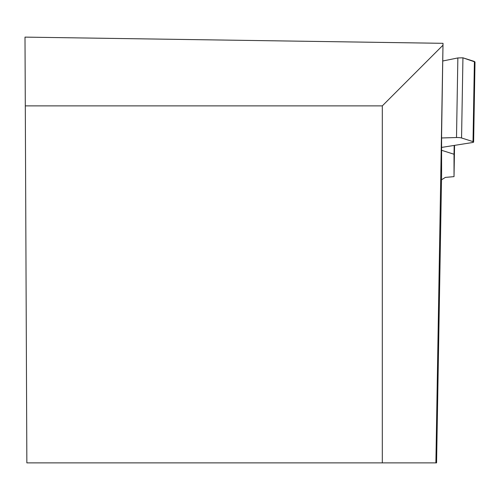 <?xml version="1.0" encoding="UTF-8"?>
<svg xmlns="http://www.w3.org/2000/svg" width="500" height="500" viewBox="0 0 500 500"><rect width="100%" height="100%" fill="white"/><g stroke="black" fill="none" stroke-linecap="round" stroke-linejoin="round"><path stroke-width="0.75" d="M454.175 145.425L454.025 154.244A9.031 1.569 1 0 1 454.025 154.244L441.6 150.294M454.025 154.269A9.031 1.569 1 0 1 454.025 154.262L454.025 176.625L454.562 145.369M441.512 179.788L445.356 177.4L454.025 176.625M441.6 147.419L472.312 142.556A4.519 0.781 -179 0 0 473.625 142.025A4.519 0.781 -179 0 0 473.019 141.619L461.562 137.981A4.519 0.781 -179 0 0 456.5 137.531L441.6 137.969M473.019 141.619L474.4 61.456L462.938 57.819L457.863 57.944L442.881 60.969L457.863 57.944L462.938 57.819L475 61.962L473.625 142.025M25.3 105.875L26.856 462.881L436.569 462.881L441.6 174.775L441.6 134.481L443.019 43.319L442.981 45.2L382.312 105.875L25.3 105.875L25 37.119L443.019 43.319M435.887 462.881L442.981 45.2M382.312 462.881L382.312 105.875M474.4 61.456L474.375 62.638M456.5 137.531L457.863 57.944M461.562 137.981L462.938 57.819"/></g></svg>
